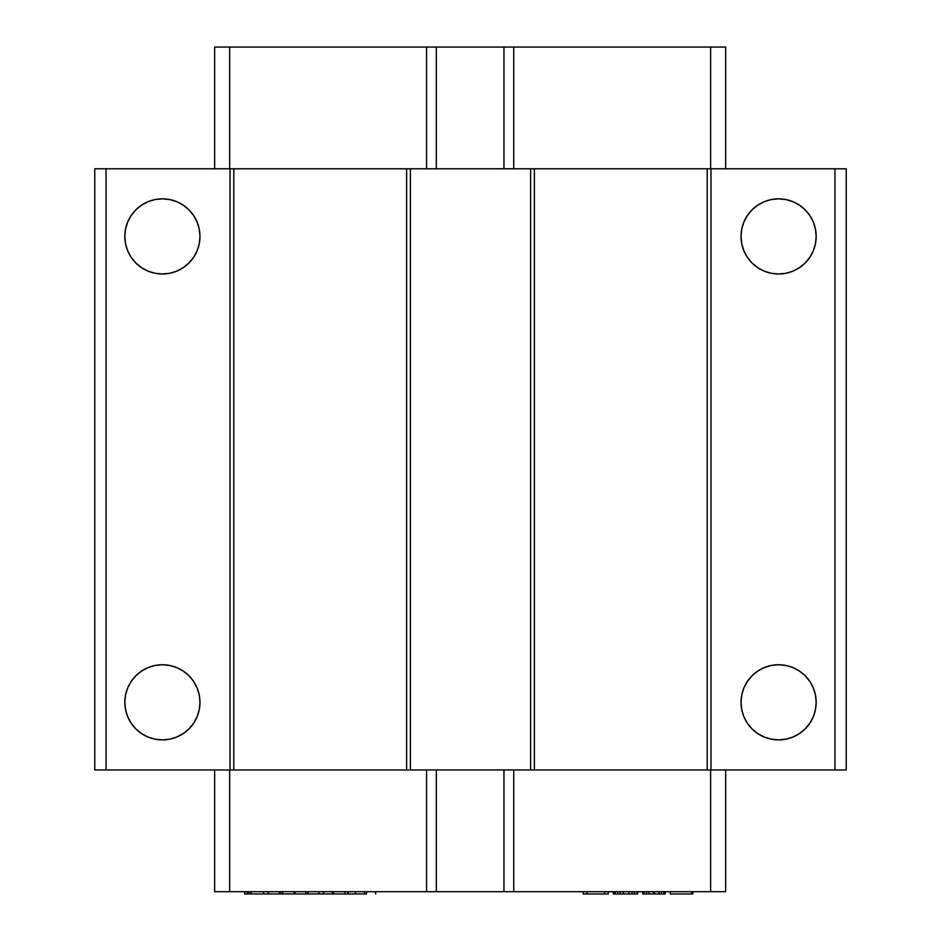 <?xml version="1.0" encoding="UTF-8"?>
<svg xmlns="http://www.w3.org/2000/svg" width="941" height="941" viewBox="0 0 941 941"><rect width="100%" height="100%" fill="white"/><g stroke="black" fill="none" stroke-linecap="round" stroke-linejoin="round"><path stroke-width="1.41" d="M162.405 273.996A37.569 37.569 0 0 1 124.824 236.414A37.569 37.569 0 0 1 162.405 198.845A37.569 37.569 0 0 1 199.974 236.414A37.569 37.569 0 0 1 162.405 273.996L169.733 273.266L162.405 273.996L155.065 273.266L162.405 273.996M162.405 739.897A37.569 37.569 0 0 1 124.824 702.327A37.569 37.569 0 0 1 162.405 664.758A37.569 37.569 0 0 1 199.974 702.327A37.569 37.569 0 0 1 162.405 739.897L169.733 739.179L162.405 739.897L155.065 739.179L162.405 739.897M778.595 273.996A37.569 37.569 0 0 1 741.026 236.414A37.569 37.569 0 0 1 778.595 198.845A37.569 37.569 0 0 1 816.176 236.414A37.569 37.569 0 0 1 778.595 273.996L771.267 273.266L778.595 273.996L785.935 273.266L792.981 271.137L799.474 267.656L805.167 262.986L809.836 257.293L813.318 250.8L815.447 243.754L816.176 236.414L815.447 229.086L813.318 222.041L809.836 215.548L805.167 209.855L799.474 205.173L792.981 201.703L785.935 199.563L778.595 198.845L771.267 199.563L764.221 201.703L757.728 205.173L752.035 209.855L747.354 215.548L743.884 222.041L741.743 229.086L741.026 236.414L741.743 243.754L743.884 250.8L747.354 257.293L752.035 262.986L757.728 267.656L764.221 271.137L771.267 273.266M778.595 739.897A37.569 37.569 0 0 1 741.026 702.327A37.569 37.569 0 0 1 778.595 664.758A37.569 37.569 0 0 1 816.176 702.327A37.569 37.569 0 0 1 778.595 739.897L771.267 739.179L778.595 739.897L785.935 739.179L792.981 737.038L799.474 733.568L805.167 728.899L809.836 723.206L813.318 716.701L815.447 709.655L816.176 702.327L815.447 694.999L813.318 687.953L809.836 681.449L805.167 675.756L799.474 671.086L792.981 667.616L785.935 665.475L778.595 664.758L771.267 665.475L764.221 667.616L757.728 671.086L752.035 675.756L747.354 681.449L743.884 687.953L741.743 694.999L741.026 702.327L741.743 709.655L743.884 716.701L747.354 723.206L752.035 728.899L757.728 733.568L764.221 737.038L771.267 739.179M710.973 769.961L710.973 168.792L707.209 168.792L707.209 769.961L846.23 769.961L846.23 168.792L846.23 769.961L834.961 769.961L834.961 168.792L834.961 769.961L707.209 769.961L707.209 168.792L530.618 168.792L530.618 769.961L534.37 769.961L534.37 168.792L534.37 769.961L707.209 769.961L530.618 769.961L530.618 168.792L406.63 168.792L406.63 769.961L410.382 769.961L410.382 168.792L410.382 769.961L530.618 769.961L406.63 769.961L406.63 168.792L230.027 168.792L230.027 769.961L233.791 769.961L233.791 168.792L233.791 769.961L406.63 769.961L230.027 769.961L230.027 168.792L106.039 168.792L106.039 769.961L230.027 769.961L106.039 769.961L106.039 168.792L94.77 168.792L94.77 769.961L106.039 769.961L94.77 769.961L94.77 168.792L710.973 168.792L710.973 769.961M169.733 665.475L162.405 664.758L169.733 665.475L176.779 667.616L183.272 671.086L188.965 675.756L193.646 681.449L197.116 687.953L199.257 694.999L199.974 702.327L199.257 709.655L197.116 716.701L193.646 723.206L188.965 728.899L183.272 733.568L176.779 737.038L169.733 739.179M169.733 199.563L162.405 198.845L169.733 199.563L176.779 201.703L183.272 205.173L188.965 209.855L193.646 215.548L197.116 222.041L199.257 229.086L199.974 236.414L199.257 243.754L197.116 250.8L193.646 257.293L188.965 262.986L183.272 267.656L176.779 271.137L169.733 273.266M846.23 168.792L710.973 168.792L846.23 168.792M155.065 273.266L148.019 271.137L141.526 267.656L135.833 262.986L131.164 257.293L127.682 250.8L125.553 243.754L124.824 236.414L125.553 229.086L127.682 222.041L131.164 215.548L135.833 209.855L141.526 205.173L148.019 201.703L155.065 199.563L162.405 198.845M155.065 739.179L148.019 737.038L141.526 733.568L135.833 728.899L131.164 723.206L127.682 716.701L125.553 709.655L124.824 702.327L125.553 694.999L127.682 687.953L131.164 681.449L135.833 675.756L141.526 671.086L148.019 667.616L155.065 665.475L162.405 664.758M250.918 893.95L250.918 891.692L250.918 893.95L263.562 893.95L244.542 893.95L244.542 891.692L244.542 893.95L244.872 891.692L244.872 893.95L247.295 893.95L247.295 891.692L247.295 893.95L248.894 893.95L248.894 891.692L248.894 893.95M279.359 893.95L268.15 893.95L268.15 891.692L268.15 893.95L268.444 891.692L268.444 893.95L279.359 893.95L279.359 891.692L279.359 893.95M282.288 893.95L282.288 891.692L282.288 893.95L294.074 893.95L279.606 893.95M333.185 893.95L333.185 891.692L333.185 893.95L344.971 893.95L294.674 893.95L294.674 891.692L294.674 893.95L294.992 891.692L294.992 893.95L305.801 893.95L305.801 891.692L305.801 893.95M366.261 893.95L366.261 891.692L366.261 893.95L347.947 893.95L347.947 891.692L347.947 893.95L348.241 891.692L348.241 893.95L355.475 893.95L355.475 891.692L355.475 893.95L364.508 893.95L364.508 891.692L364.508 893.95M347.817 893.95L344.359 893.95L347.817 893.95L347.817 891.692L347.817 893.95M608.274 893.95L583.22 893.95L583.22 891.692L583.22 893.95L586.972 893.95L586.972 891.692L586.972 893.95L604.51 893.95L604.51 891.692L604.51 893.95L608.274 893.95L608.274 891.692L608.274 893.95M637.704 893.95L613.273 893.95L613.273 891.692L613.273 893.95L613.908 893.95L613.908 891.692L613.908 893.95L615.155 893.95L615.155 891.692L615.155 893.95L617.661 893.95L617.661 891.692L617.661 893.95L620.166 893.95L620.166 891.692L620.166 893.95L623.295 893.95L623.295 891.692L623.295 893.95L628.929 893.95L628.929 891.692L628.929 893.95L632.07 893.95L632.07 891.692L632.07 893.95L634.575 893.95L634.575 891.692L634.575 893.95L637.069 893.95L637.069 891.692L637.069 893.95L637.704 893.95L637.704 891.692L637.704 893.95M665.252 893.95L642.715 893.95L642.715 891.692L642.715 893.95L643.338 893.95L643.338 891.692L643.338 893.95L643.962 893.95L643.962 891.692L643.962 893.95L646.467 893.95L646.467 891.692L646.467 893.95L648.972 893.95L648.972 891.692L648.972 893.95L653.36 893.95L653.36 891.692L653.36 893.95L654.607 893.95L654.607 891.692L654.607 893.95L658.994 893.95L658.994 891.692L658.994 893.95L661.499 893.95L661.499 891.692L661.499 893.95L664.005 893.95L664.005 891.692L664.005 893.95L664.628 893.95L664.628 891.692L664.628 893.95L665.252 893.95L665.252 891.692L665.252 893.95M692.811 893.95L670.263 893.95L670.263 891.692L670.263 893.95L691.553 893.95L691.553 891.692L691.553 893.95L692.811 893.95L692.811 891.692L692.811 893.95M725.652 769.961L725.652 891.692L725.652 769.961M710.62 769.961L710.62 891.692L725.652 891.692L710.62 891.692L710.62 769.961M513.739 769.961L513.739 891.692L710.62 891.692L513.739 891.692L513.739 769.961M503.964 769.961L503.964 891.692L513.739 891.692L503.964 891.692L503.964 769.961M436.33 769.961L436.33 891.692L503.964 891.692L436.33 891.692L436.33 769.961M426.567 769.961L426.567 891.692L436.33 891.692L426.567 891.692L426.567 769.961M229.686 769.961L229.686 891.692L426.567 891.692L229.686 891.692L229.686 769.961M214.654 769.961L214.654 891.692L229.686 891.692L214.654 891.692L214.654 769.961M263.562 893.95L263.562 891.692L263.562 893.95L268.15 893.95M251.223 893.95L251.223 891.692L251.223 893.95M280.253 893.95L280.253 891.692L280.253 893.95L278.759 893.95M282.582 893.95L282.582 891.692L282.582 893.95M294.074 893.95L294.074 891.692L294.074 893.95M307.719 893.95L307.719 891.692L307.719 893.95L308.048 891.692L308.048 893.95L318.846 893.95L318.846 891.692L318.846 893.95L323.516 893.95L323.516 891.692L323.516 893.95L323.775 891.692L323.775 893.95L332.408 893.95L332.408 891.692L332.408 893.95M333.479 893.95L333.479 891.692L333.479 893.95M344.971 893.95L344.971 891.692L344.971 893.95M366.555 893.95L366.555 891.692L366.555 893.95M375.671 893.95L375.671 891.692L375.671 893.95M725.652 168.792L725.652 47.05L725.652 168.792M710.62 168.792L710.62 47.05L725.652 47.05L710.62 47.05L710.62 168.792M513.739 168.792L513.739 47.05L710.62 47.05L513.739 47.05L513.739 168.792M503.964 168.792L503.964 47.05L513.739 47.05L503.964 47.05L503.964 168.792M436.33 168.792L436.33 47.05L503.964 47.05L436.33 47.05L436.33 168.792M426.567 168.792L426.567 47.05L436.33 47.05L426.567 47.05L426.567 168.792M229.686 168.792L229.686 47.05L426.567 47.05L229.686 47.05L229.686 168.792M214.654 168.792L214.654 47.05L229.686 47.05L214.654 47.05L214.654 168.792"/></g></svg>
